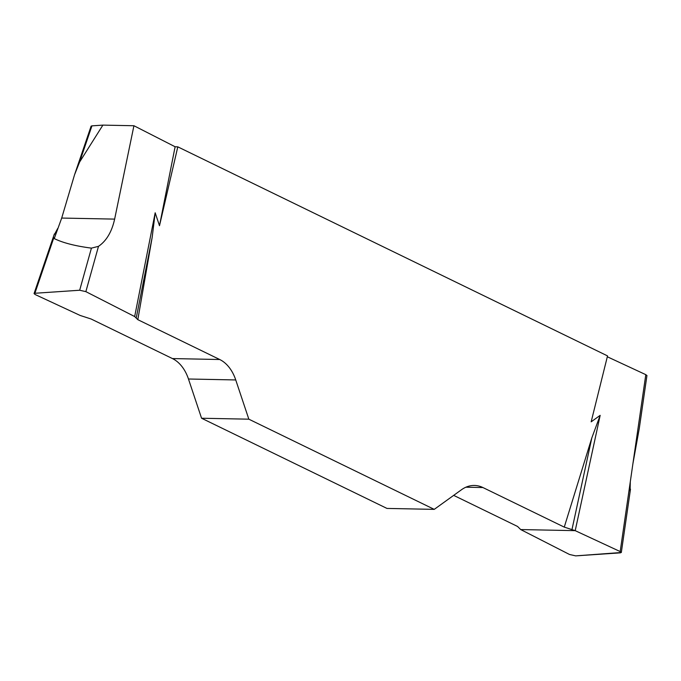 <?xml version="1.0" encoding="UTF-8"?>
<svg xmlns="http://www.w3.org/2000/svg" width="681" height="681" viewBox="0 0 681 681"><rect width="100%" height="100%" fill="white"/><g stroke="black" fill="none" stroke-linecap="round" stroke-linejoin="round"><path stroke-width="1.02" d="M102.882 125.117L91.935 125.857L79.6 162.069L102.882 125.117L133.927 125.738L175.111 146.755L159.499 225.717L177.801 146.849L175.111 146.755M177.801 146.849L607.529 355.899L591.159 421.828L600.165 415.35L575.207 530.661L564.268 527.12L482.914 487.545A40.749 28.057 91.1 0 0 474.444 485.459A40.749 28.057 91.1 0 0 461.463 489.758L434.24 509.371L386.97 508.426L201.567 418.236L248.837 419.181L235.737 379.947A40.749 28.057 91.1 0 0 219.725 359.517L137.817 319.67L134.668 316.554L85.857 291.638L79.677 290.242L34.893 293.273L34.059 293.579L35.182 294.55L80.162 315.456L91.101 318.997L172.455 358.572A40.749 28.057 -88.9 0 1 188.467 379.002L201.567 418.236M453.674 495.368L517.551 526.447L520.701 529.563L569.512 554.479L575.692 555.875L621.319 552.504L620.187 551.567L645.801 374.661L607.316 356.767M645.801 374.661L646.941 375.589M91.101 126.164L91.935 125.857M79.6 162.069L74.578 174.676L61.699 218.056L114.638 219.112L133.927 125.738M114.638 219.112C111.829 231.821 106.44 240.904 98.49 246.343L85.857 291.638M134.668 316.554L155.174 212.787L159.499 225.717M54.25 238.588L61.699 218.056M620.187 551.567L620.468 552.844L575.7 555.875L569.512 554.479L520.701 529.563L575.19 530.652L620.187 551.567L575.207 530.661M632.921 463.642L639.306 428.272L646.95 375.503M155.174 212.787L152.186 237.294L137.817 319.67M248.837 419.181L434.24 509.371M564.268 527.12L591.823 437.9L600.165 415.35M571.997 529.469L591.823 437.9M630.3 481.731L630.07 492.074M79.677 290.242L91.424 248.131C74.85 245.969 62.252 242.683 53.637 238.273L34.893 293.273M136.294 317.695L152.186 237.294M91.424 248.131L98.49 246.343M57.706 228.458L54.233 234.877M53.501 236.528L53.637 238.273M482.914 487.545L465.898 487.204M235.737 379.947L188.467 379.002M172.455 358.572L219.725 359.517M74.578 174.676L91.135 126.087M621.327 552.419L630.487 489.154M34.084 293.502L54.378 233.949"/></g></svg>
